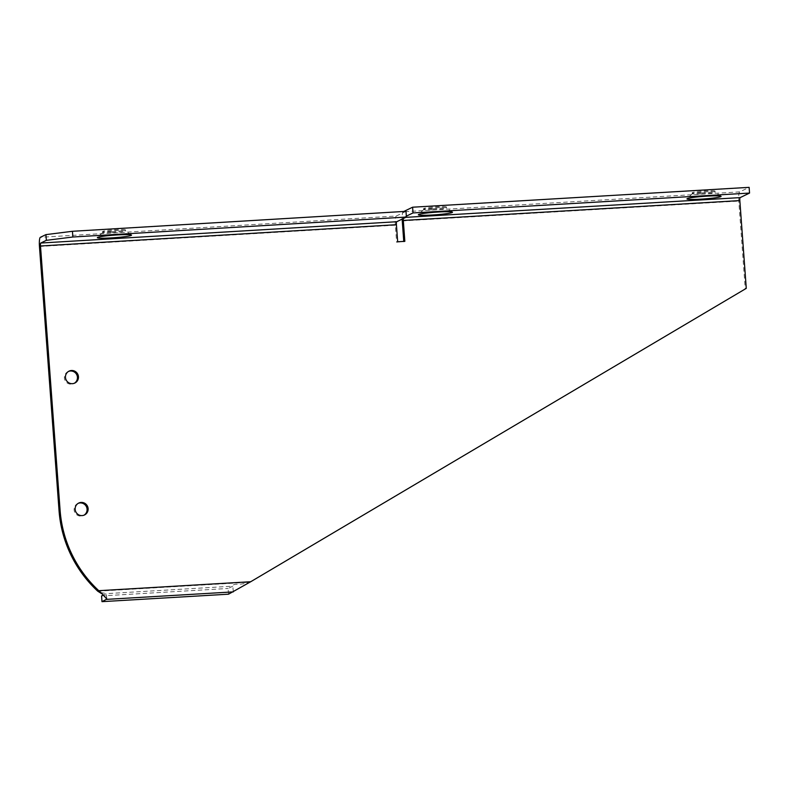 <?xml version="1.0" encoding="UTF-8"?>
<svg xmlns="http://www.w3.org/2000/svg" width="789" height="789" viewBox="0 0 789 789"><rect width="100%" height="100%" fill="white"/><g stroke="black" fill="none" stroke-linecap="round" stroke-linejoin="round"><path stroke-width="0.59" stroke-dasharray="3.94 2.96" d="M78.249 503.323A6.618 6.48 64.2 0 0 81.08 516.085A6.618 6.48 64.2 0 0 83.989 515.187M68.564 371.402A6.618 6.48 64.2 0 0 71.395 384.174A6.618 6.48 64.2 0 0 74.304 383.276M112.008 232.647A11.411 0.858 175.8 0 0 125.451 230.802A11.411 0.858 175.8 0 0 125.402 230.733A11.411 0.858 175.8 0 0 116.141 230.654A11.411 0.858 175.8 0 0 102.728 232.41A11.411 0.858 175.8 0 0 102.688 232.489A11.411 0.858 175.8 0 0 112.008 232.647M111.93 231.69A11.411 0.858 175.8 0 0 125.382 229.846A11.411 0.858 175.8 0 0 116.062 229.688A11.411 0.858 175.8 0 0 102.619 231.532A11.411 0.858 175.8 0 0 111.93 231.69M701.608 193.887A11.411 0.858 175.8 0 0 715.051 192.052A11.411 0.858 175.8 0 0 715.002 191.974A11.411 0.858 175.8 0 0 705.731 191.885A11.411 0.858 175.8 0 0 692.328 193.64A11.411 0.858 175.8 0 0 692.288 193.719A11.411 0.858 175.8 0 0 701.608 193.887M701.529 192.93A11.411 0.858 175.8 0 0 714.982 191.096A11.411 0.858 175.8 0 0 705.662 190.928A11.411 0.858 175.8 0 0 692.219 192.763A11.411 0.858 175.8 0 0 701.529 192.93M433.003 209.746A11.411 0.858 175.8 0 0 446.446 207.911A11.411 0.858 175.8 0 0 446.396 207.832A11.411 0.858 175.8 0 0 437.136 207.744A11.411 0.858 175.8 0 0 423.732 209.499A11.411 0.858 175.8 0 0 423.693 209.578A11.411 0.858 175.8 0 0 433.003 209.746M432.934 208.779A11.411 0.858 175.8 0 0 446.377 206.945A11.411 0.858 175.8 0 0 437.067 206.787A11.411 0.858 175.8 0 0 423.614 208.621A11.411 0.858 175.8 0 0 432.934 208.779M405.98 211.334L396.275 216.028L40.357 237.311M106.683 598.683L106.357 593.565L99.621 592.332M250.724 581.73L249.679 582.233C237.607 586.04 233.603 582.558 232.854 586.168L233.278 591.888M39.45 246.493L395.368 225.21L396.63 242.272L403.761 241.404M97.747 591.198L249.679 582.233L745.24 288.873L738.79 201.087A8.492 1.578 86.6 0 1 739.707 191.895L749.126 187.348M395.368 225.21A8.492 1.588 86.6 0 1 396.275 216.028M403.8 241.848L404.836 241.345M396.63 242.272L397.676 241.769M403.297 218.553A2.742 0.513 86.6 0 1 403.603 217.488L406.335 216.166M403.8 211.462L403.179 211.768A8.492 1.578 86.6 0 0 402.163 219.105M746.276 288.37L745.24 288.873M228.534 594.186L228.11 588.466L232.854 586.168L106.318 593.644L103.408 595.044M101.574 595.932L228.11 588.466M402.262 220.95L738.79 201.087M739.707 191.895L403.179 211.768M403.603 217.488L405.783 217.36M83.476 515.464L84.522 514.961M74.827 383.05L73.791 383.553M125.451 230.802L125.382 229.846M131.418 235.033L125.402 230.733M715.051 192.052L714.982 191.096M721.008 196.283L715.002 191.974M446.446 207.911L446.377 206.945M452.413 212.142L446.396 207.832M423.732 209.499L418.407 214.638M423.614 208.621L423.693 209.578M692.328 193.64L687.012 198.779M692.219 192.763L692.288 193.719M102.728 232.41L97.412 237.558M102.619 231.532L102.688 232.489M68.032 371.639L69.067 371.136M106.85 599.117L106.357 593.565M78.762 503.047L77.716 503.55"/><path stroke-width="1.18" d="M83.989 515.187A6.618 6.48 64.2 0 0 78.249 503.323M81.159 502.425A6.618 6.48 -115.8 0 1 84.522 514.961A6.618 6.48 -115.8 0 1 75.359 510.631A6.618 6.48 -115.8 0 1 81.159 502.425M71.464 370.505A6.618 6.48 -115.8 0 1 74.827 383.05A6.618 6.48 -115.8 0 1 65.674 378.72A6.618 6.48 -115.8 0 1 71.464 370.505M74.304 383.276A6.618 6.48 64.2 0 0 68.564 371.402M117.522 234.915A17.121 1.282 -4.2 0 1 131.418 235.033A17.121 1.282 -4.2 0 1 111.328 237.903A17.121 1.282 -4.2 0 1 97.412 237.558A17.121 1.282 -4.2 0 1 117.522 234.915M707.122 196.145A17.121 1.292 -4.2 0 1 721.008 196.283A17.121 1.292 -4.2 0 1 700.918 199.144A17.121 1.292 -4.2 0 1 687.012 198.779A17.121 1.292 -4.2 0 1 707.122 196.145M438.516 212.004A17.121 1.292 -4.2 0 1 452.413 212.142A17.121 1.292 -4.2 0 1 432.323 215.002A17.121 1.292 -4.2 0 1 418.407 214.638A17.121 1.292 -4.2 0 1 438.516 212.004M46.354 240.339L72.864 237.006L72.44 231.285L45.93 234.619L46.354 240.339L40.781 243.032L396.699 221.739A2.742 0.513 86.6 0 0 396.413 224.707L397.676 241.769L404.836 241.345L403.307 220.447A2.742 0.513 86.6 0 1 403.297 218.553M102.649 594.314L106.85 599.117L101.988 601.652L228.534 594.186L250.724 581.73L98.793 590.695L102.649 594.314L97.747 591.198L98.793 590.695A119.642 117.196 -115.8 0 1 60.102 510.365L59.067 510.868L39.45 246.493A8.492 1.588 86.6 0 1 40.357 237.311L45.93 234.619M60.102 510.365L40.495 245.99A2.742 0.513 86.6 0 1 40.781 243.032M72.44 231.285L405.98 211.334L406.404 217.054L396.699 221.739M59.067 510.868A119.642 117.196 64.2 0 0 97.747 591.198M403.761 241.404L402.262 220.95A8.492 1.578 86.6 0 1 402.163 219.105M406.335 216.166L413.022 212.931L412.598 207.211L403.8 211.462M412.598 207.211L749.126 187.348L749.55 193.068L413.022 212.931M749.55 193.068L740.131 197.615A2.742 0.513 86.6 0 0 739.835 200.584L746.276 288.37L250.724 581.73M72.864 237.006L406.404 217.054M103.408 595.044L101.574 595.932L101.988 601.652M233.278 591.888L106.732 599.364L106.683 598.683M396.413 224.707L40.495 245.99M739.835 200.584L403.307 220.447M405.783 217.36L740.131 197.615"/></g></svg>
